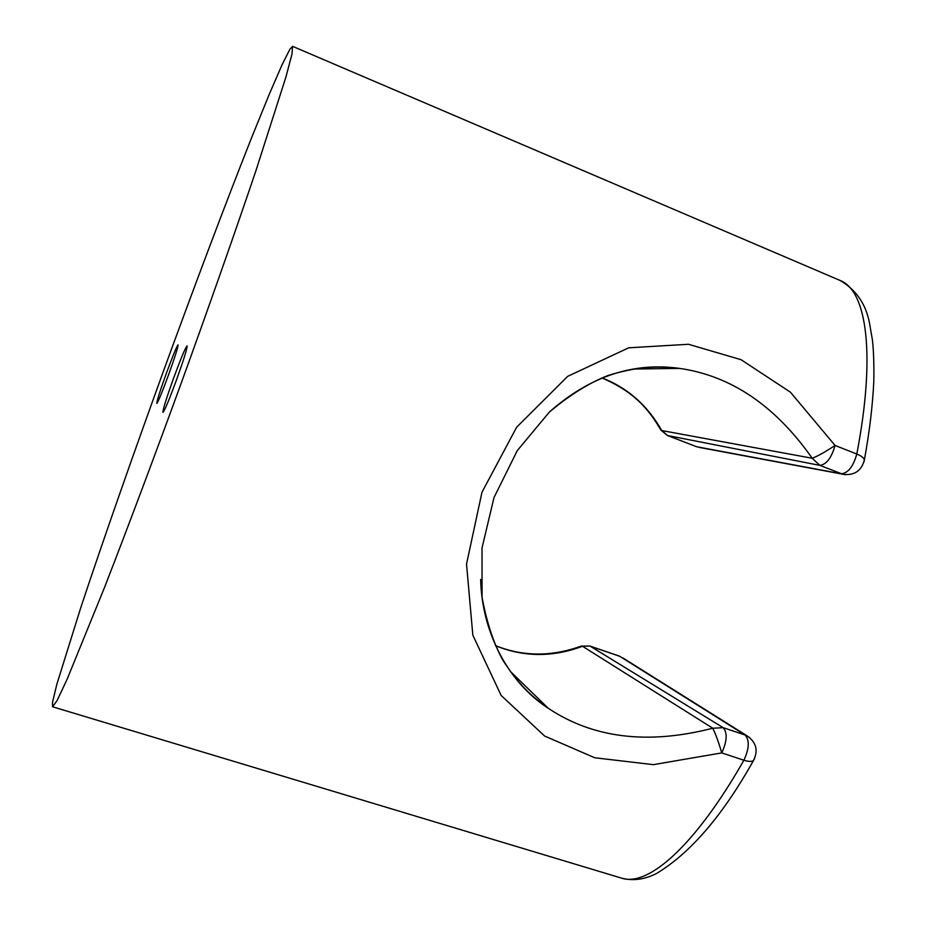 <?xml version="1.0" encoding="UTF-8"?>
<svg xmlns="http://www.w3.org/2000/svg" width="926" height="926" viewBox="0 0 926 926"><rect width="100%" height="100%" fill="white"/><g stroke="black" fill="none" stroke-linecap="round" stroke-linejoin="round"><path stroke-width="1.39" d="M289.954 49.113L292.547 46.323L292.026 53.882L286.018 76.719L255.842 170.94C234.301 234.614 207.829 309.747 182.121 380.667C156.425 451.205 128.656 525.389 104.383 587.813L67.112 679.256L57.053 700.646L52.585 706.793L52.504 702.29L56.787 684.499L80.689 607.907C103.643 538.677 135.208 448.925 163.346 371.453C191.52 293.993 224.902 205.04 251.606 137.708L269.119 94.626L282.083 64.727L289.954 49.113M173.579 378.202C166.321 398.435 162.779 409.836 162.941 412.383C164.55 410.889 169.041 400.125 176.438 380.1C183.776 359.589 187.318 348.188 187.075 345.907C185.362 347.655 180.859 358.42 173.579 378.202M168.544 374.88C162.038 392.531 158.126 402.034 156.818 403.4C156.76 401.213 159.932 391.223 166.321 373.421C172.745 355.966 176.658 346.451 178.058 344.889C178.174 346.868 175.002 356.869 168.544 374.88M602.108 377.912C627.77 387.971 647.633 405.519 661.708 430.544L812.218 458.266C818.052 455.986 825.656 451.714 835.055 445.441L790.422 392.184L741.055 359.693L688.481 344.275L628.673 347.817L567.673 376.361L516.673 427.175L481.96 492.262L466.53 564.131L472.839 635.19L501.163 695.484L544.627 736.043L594.712 757.757L653.328 764.656L721.736 752.907C727.084 741.275 727.57 732.871 723.194 727.686L590.267 646.221L619.668 656.268L745.129 735.024L723.194 727.686L712.765 728.23L582.5 646.255L589.885 646.035L619.262 656.071M754.609 758.544L753.451 760.582C751.565 761.774 748.382 761.647 743.902 760.223C749.261 748.648 749.666 740.256 745.129 735.024L749.701 737.594M52.597 706.793L621.531 878.126C648.107 887.177 695.218 845.727 743.902 760.223L721.736 752.907C718.634 742.177 715.636 733.959 712.765 728.23C648.003 744.898 593.149 738.242 548.215 708.251L548.215 708.251C509.034 683.052 481.844 633.291 480.652 579.41M292.547 46.323L840.183 280.497C866.863 290.718 875.915 354.843 856.793 454.041L835.055 445.441C831.536 457.849 826.467 464.493 819.846 465.373L812.218 458.266C775.27 405.704 731.054 375.748 679.568 368.398C633.257 361.927 590.012 376.326 549.836 411.607M840.183 280.497C856.376 290.035 866.192 304.48 869.63 323.845L872.442 340.131C873.612 350.653 874.075 364.288 873.82 381.061C872.639 405.75 869.491 432.002 864.398 459.794C863.715 457.745 861.18 455.835 856.793 454.041C853.321 466.415 848.193 473.001 841.421 473.799L696.676 446.749L667.646 435.556L819.846 465.373L843.146 474.355C854.513 475.617 861.597 470.767 864.398 459.794L863.97 461.97M845.531 474.725L699.419 447.443M696.34 446.645L667.322 435.463L660.041 428.703C647.864 408.1 633.407 391.513 601.981 377.97M622.828 657.911L747.224 735.927C756.357 742.444 758.44 750.662 753.451 760.582C722.72 815.493 690.379 853.147 656.441 873.542C644.45 879.573 632.817 881.112 621.52 878.126M495.56 645.63C522.588 656.534 550.739 656.835 580 646.533L582.5 646.255C552.857 657.367 523.896 657.194 495.618 645.746M633.141 369.034L679.568 368.398C656.453 365.712 636.509 366.696 607.757 375.597C589.272 382.843 569.837 394.974 549.442 411.977L517.31 450.557L494.009 497.517L482.018 547.96L482.064 597.316C486.775 622.573 493.674 643.489 502.772 660.064C518.398 684.198 531.061 696.086 548.204 708.251L510.214 671.281M660.62 429.803L667.322 435.463M589.885 646.035L581.123 646.082"/></g></svg>
